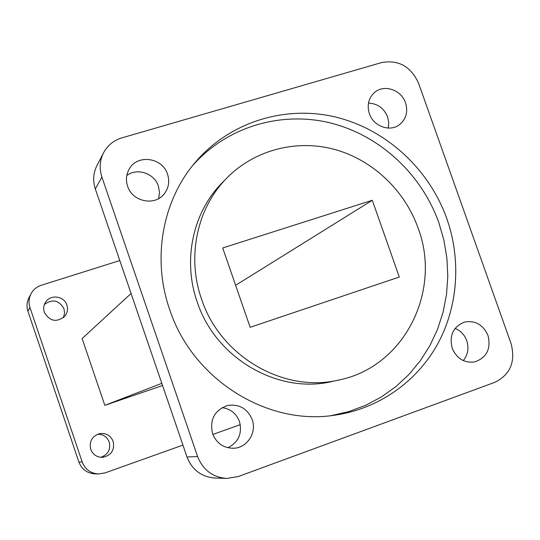 <?xml version="1.0" encoding="UTF-8"?>
<svg xmlns="http://www.w3.org/2000/svg" width="540" height="540" viewBox="0 0 540 540"><rect width="100%" height="100%" fill="white"/><g stroke="black" fill="none" stroke-linecap="round" stroke-linejoin="round"><path stroke-width="0.81" d="M488.005 335.495C483.131 324.648 475.261 320.186 464.407 322.11C453.175 326.727 449.111 335.441 452.203 348.253C456.725 358.567 464.164 363.143 474.518 361.976C486.662 357.811 491.157 348.982 488.005 335.495M463.252 360.592C467.937 354.8 469.105 348.158 466.756 340.659C464.535 334.793 460.654 330.703 455.105 328.401M252.167 419.553C247.415 408.611 239.281 403.913 227.779 405.439C214.562 410.089 209.486 419.506 212.551 433.674C216.587 443.441 223.729 448.295 233.975 448.24C247.367 447.721 257.02 432.365 252.167 419.553M227.846 447.734C238.545 442.233 242.419 433.505 239.483 421.551C236.291 413.438 230.486 408.807 222.062 407.646M167.555 174.231C162.662 157.734 137.842 153.941 129.512 168.575C126.239 174.056 125.604 179.935 127.609 186.219C132.28 201.778 154.953 206.401 164.268 193.84C168.716 187.988 169.81 181.454 167.555 174.231M158.639 198.592L159.516 192.382L158.402 186.125C154.454 173.347 137.16 167.468 126.806 175.487M405.513 102.816C401.328 89.674 383.738 83.889 374.328 92.671C368.483 98.287 366.829 105.287 369.367 113.663C373.43 126.374 390.056 132.334 399.607 124.605C406.208 119.003 408.173 111.74 405.513 102.816M388.26 128.075L388.746 122.506L387.612 116.91C383.927 108.142 377.548 103.538 368.476 103.1M446.803 218.585C428.929 168.507 385.459 128.743 334.591 116.816C283.743 105.071 228.467 122.567 194.495 163.262C162.257 201.508 151.99 259.031 169.641 309.467C192.335 379.067 266.612 425.77 334.233 415.26C377.757 409.205 416.016 382.489 437.157 344.932C458.082 307.206 461.423 260.206 446.803 218.585M330.973 415.665L348.658 411.635L365.546 405.358L381.389 396.954L395.948 386.573L409.016 374.402L420.404 360.639L429.955 345.519L437.555 329.265L443.097 312.14L446.526 294.401L447.795 276.311L446.911 258.127L443.894 240.125L438.791 222.548C421.396 173.779 379.316 134.933 329.859 122.816C280.415 110.882 226.395 127.008 192.429 165.814M227.084 177.782L222.392 182.554C192.976 211.903 182.425 260.017 197.174 301.84C215.588 358.519 278.485 394.693 332.647 381.382L339.181 379.931C404.399 366.815 442.051 290.891 418.075 228.008C404.622 190.215 372.546 159.847 334.591 149.418C296.622 139.151 254.813 149.749 227.084 177.782C197.215 207.576 186.509 256.48 201.521 299.012C220.253 356.65 284.189 393.451 339.181 379.931M97.686 434.214C103.261 434.248 107.109 436.86 109.222 442.051C110.842 449.591 108.034 454.673 100.805 457.306M90.713 449.307C89.073 441.49 91.996 436.28 99.488 433.667C105.995 432.783 110.558 435.375 113.177 441.423C114.784 450.124 111.287 455.423 102.688 457.326C96.91 457.367 92.921 454.694 90.713 449.307M44.456 304.425C52.549 298.708 59.063 300.173 64.004 308.812L64.577 313.362L63.315 317.75M44.321 312.302C43.22 308.812 43.605 305.505 45.468 302.393C50.206 294.064 64.192 295.859 66.879 305.08C68.114 309.11 67.46 312.802 64.915 316.136C56.66 322.765 49.795 321.489 44.321 312.302M131.065 293.476L82.141 338.567L104.821 405.338L161.804 383.346M162.554 385.533L104.821 405.338M98.3 473.971L94.669 473.843C87.008 473.195 81.749 469.267 78.908 462.065L82.168 461.909C85.084 469.287 90.457 473.303 98.3 473.971L104.875 472.952L182.932 445.115M119.806 260.55L41.276 285.269C36.659 286.794 33.217 289.69 30.935 293.935C28.782 298.296 28.451 302.812 29.95 307.49L27.905 311.195C26.447 306.625 26.77 302.211 28.87 297.952L30.935 293.935M78.908 462.065L27.905 311.195M240.293 424.656L212.834 434.45M82.168 461.909L29.95 307.49M226.55 478.433L214.799 478.028C201.393 476.874 192.125 469.868 187.002 457.009L197.593 456.516C202.946 469.928 212.598 477.232 226.55 478.433L238.201 476.57L494.829 382.334C510.334 374.632 515.754 361.739 511.09 343.649L418.52 83.113C410.832 66.407 398.52 59.562 381.571 62.579L121.811 137.896C113.616 140.414 107.514 145.409 103.498 152.894C99.704 160.583 99.171 168.635 101.891 177.053L197.593 456.516M101.891 177.053L95.324 188.966C92.711 180.893 93.224 173.158 96.869 165.767L103.498 152.894M250.155 327.301L399.303 277.027L372.283 200.279L222.703 247.961L250.155 327.301M235.622 285.296L372.283 200.279M95.324 188.966L187.002 457.009"/></g></svg>
